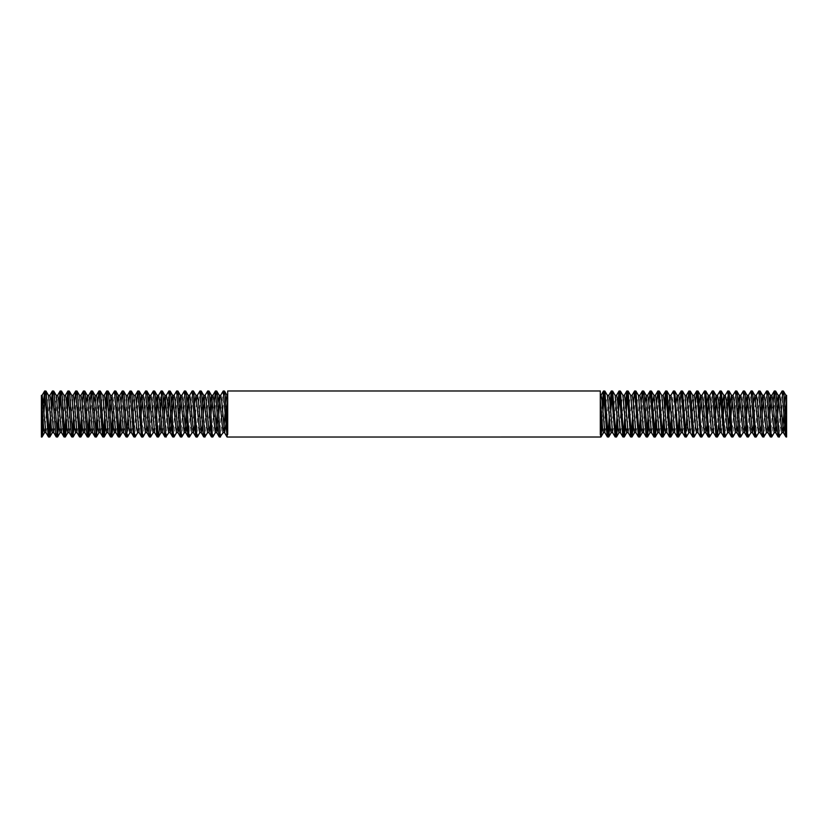 <?xml version="1.0" encoding="UTF-8"?>
<svg xmlns="http://www.w3.org/2000/svg" width="828" height="828" viewBox="0 0 828 828"><rect width="100%" height="100%" fill="white"/><g stroke="black" fill="none" stroke-linecap="round" stroke-linejoin="round"><path stroke-width="0.62" stroke-dasharray="4.14 3.1" d="M783.878 414L784.644 403.184M786.031 437.018L786.6 434.483L786.6 395.329M776.115 414L776.881 403.184M781.932 432.661L782.719 429.049M778.837 398.951L779.624 395.329M784.675 424.816L785.441 414M766.407 432.671L769.119 403.195M774.17 432.671L774.956 429.059M771.075 398.941L771.841 395.329M776.912 424.816L777.678 414M758.645 432.661L761.356 403.184M763.312 398.951L764.099 395.339M769.15 424.816L769.916 414M750.903 432.671L753.594 403.195M754.391 414L756.316 395.329M761.387 424.816L762.153 414M743.12 432.661L745.831 403.184M747.787 398.941L748.574 395.339M753.625 424.805L754.287 415.635M737.406 412.365L738.069 403.184M740.025 398.951L740.812 395.329M745.862 424.816L746.628 414M729.54 414L730.306 403.184M735.378 432.671L737.303 414M732.262 398.941L733.049 395.329M738.1 424.805L738.762 415.635M719.832 432.671L722.544 403.184M727.595 432.671L728.381 429.049M724.5 398.951L725.287 395.339M730.337 424.816L731 415.635M712.08 432.671L714.781 403.195M716.737 398.951L717.503 395.329M721.405 432.671L723.341 414M704.307 432.661L707.019 403.184M708.975 398.941L709.762 395.339M713.498 432.547L715.578 414M696.565 432.671L699.256 403.195M701.212 398.951L701.978 395.329M707.05 424.816L707.816 414M688.782 432.661L692.736 395.329M690.21 432.547L691.318 427.196L694.237 395.329M697.973 432.547L699.95 415.635M681.04 432.671L683.938 400.804L685.046 395.453M682.448 432.547L683.555 427.196L686.474 395.329M673.257 432.671L675.969 403.195M674.685 432.547L675.793 427.196L678.691 395.329M665.495 432.671L669.376 395.329M670.162 398.951L670.949 395.339M657.753 432.671L660.651 400.804L661.758 395.453M659.16 432.547L660.268 427.196L663.166 395.329M666.923 432.547L669.003 414M652.019 412.365L652.681 403.184M651.398 432.547L652.505 427.196L655.424 395.339M644.256 412.365L644.919 403.195M649.97 432.661L651.915 414M643.635 432.547L644.743 427.196L647.651 395.329M634.445 432.671L637.363 400.804L638.471 395.453M642.228 432.671L644.153 414M635.873 432.547L636.98 427.196L639.899 395.329M626.682 432.671L629.601 400.804L630.708 395.453M628.11 432.547L629.218 427.196L632.137 395.329M618.93 432.671L621.838 400.804L622.946 395.453M620.348 432.547L621.455 427.196L624.353 395.329M613.206 412.365L615.183 395.453M612.585 432.547L613.693 427.196L616.612 395.339M603.415 432.671L606.313 400.804L607.421 395.453M611.157 432.661L613.103 414M604.823 432.547L605.93 427.196L608.828 395.329M44.019 412.365L43.325 424.816M42.663 415.635L43.356 403.184M51.781 412.365L51.088 424.816M45.871 390.982L45.281 393.517M48.573 437.018L49.162 434.483M50.425 415.635L51.119 403.184M59.544 412.365L58.85 424.816M53.613 390.982L53.044 393.517M56.335 437.018L56.925 434.483M58.188 415.635L58.881 403.195M67.306 412.365L66.613 424.816M61.396 390.982L60.806 393.517M64.098 437.018L64.688 434.483M65.95 415.635L66.644 403.184M76.921 390.982L74.375 424.805M69.138 390.982L68.569 393.517M71.86 437.018L72.45 434.483M73.713 415.635L74.406 403.195M84.684 390.982L82.138 424.816M79.643 437.018L80.212 434.483M81.475 415.635L82.169 403.184M92.446 390.982L89.9 424.805M87.385 437.018L87.975 434.483M89.238 415.635L89.931 403.184M100.209 390.982L97.663 424.816M95.168 437.018L95.737 434.483M97 415.635L97.694 403.184M106.119 412.365L105.425 424.816M102.91 437.018L103.5 434.483M104.763 415.635L105.456 403.184M115.734 390.982L113.188 424.805M107.95 390.982L107.381 393.517M110.673 437.018L111.262 434.483M112.525 415.635L114.44 391.075M123.475 390.982L120.95 424.816M118.456 437.018L119.025 434.483M120.288 415.635L120.981 403.184M131.259 390.982L127.491 436.925M126.198 437.018L126.787 434.483M128.05 415.635L128.744 403.195M139.021 390.982L135.254 436.925M133.981 437.018L136.506 403.184M146.773 390.982L143.016 436.925M141.723 437.018L145.49 391.075M154.546 390.982L150.779 436.925M149.495 437.018L153.252 391.075M160.456 412.365L159.763 424.816M157.248 437.018L161.015 391.075M168.219 412.365L166.304 436.925M162.288 390.982L161.719 393.517M165.01 437.018L168.777 391.075M177.823 390.982L174.066 436.925M170.071 390.982L169.481 393.517M172.793 437.018L176.54 391.075M185.596 390.982L181.829 436.925M180.535 437.018L184.302 391.075M193.359 390.982L189.581 436.925M188.318 437.018L192.065 391.075M201.1 390.982L197.354 436.925M196.06 437.018L199.838 391.075M208.884 390.982L205.116 436.925M203.823 437.018L207.59 391.075M216.625 390.982L212.879 436.925M211.595 437.018L214.131 403.184M602.919 412.365L602.225 424.816M600.3 390.982L600.3 434.483L600.3 398.951L601.087 395.329M227.131 437.018L227.7 434.483L227.7 390.982M224.409 390.982L220.641 436.925M219.348 437.018L223.115 391.075M601.563 415.635L602.256 403.184M610.681 412.365L609.988 424.816M604.771 390.982L604.181 393.517M607.473 437.018L608.062 434.483M609.325 415.635L610.019 403.184M618.444 412.365L617.75 424.816M612.513 390.982L611.944 393.517M615.235 437.018L615.825 434.483M617.088 415.635L617.781 403.195M626.206 412.365L625.513 424.816M620.296 390.982L619.706 393.517M622.998 437.018L623.587 434.483M624.85 415.635L625.544 403.184M635.821 390.982L633.275 424.805M628.038 390.982L627.469 393.517M630.76 437.018L631.35 434.483M632.613 415.635L633.306 403.195M643.584 390.982L641.038 424.816M638.543 437.018L639.112 434.483M640.375 415.635L641.069 403.184M651.346 390.982L648.8 424.805M646.285 437.018L646.875 434.483M648.138 415.635L648.831 403.184M659.109 390.982L656.563 424.816M654.068 437.018L654.637 434.483M655.9 415.635L656.594 403.184M665.019 412.365L664.325 424.816M661.81 437.018L662.4 434.483M663.663 415.635L664.356 403.184M674.634 390.982L672.088 424.805M666.85 390.982L666.281 393.517M669.573 437.018L670.162 434.483M671.425 415.635L673.34 391.075M682.375 390.982L679.85 424.816M677.356 437.018L677.925 434.483M679.188 415.635L679.881 403.184M690.159 390.982L686.391 436.925M685.098 437.018L685.688 434.483M686.95 415.635L687.644 403.195M697.921 390.982L694.154 436.925M692.881 437.018L695.406 403.184M705.673 390.982L701.916 436.925M700.623 437.018L704.39 391.075M713.446 390.982L709.679 436.925M708.395 437.018L712.152 391.075M719.356 412.365L718.663 424.816M716.148 437.018L719.915 391.075M727.119 412.365L725.204 436.925M721.188 390.982L720.619 393.517M723.91 437.018L727.677 391.075M736.723 390.982L732.966 436.925M728.971 390.982L728.381 393.517M731.693 437.018L735.44 391.075M744.496 390.982L740.729 436.925M739.435 437.018L743.202 391.075M752.259 390.982L748.481 436.925M747.218 437.018L750.965 391.075M760 390.982L756.254 436.925M754.96 437.018L758.738 391.075M767.784 390.982L764.016 436.925M762.723 437.018L766.49 391.075M775.525 390.982L771.779 436.925M770.495 437.018L773.031 403.184M783.309 390.982L779.541 436.925M778.248 437.018L782.015 391.075M224.978 414L225.744 403.184M227.7 398.951L227.7 434.483L227.7 398.951M217.215 414L217.981 403.184M223.032 432.661L223.819 429.049M219.937 398.951L220.724 395.329M225.775 424.816L226.541 414M207.507 432.671L210.219 403.195M215.27 432.671L216.056 429.059M212.175 398.941L212.941 395.329M218.012 424.816L218.778 414M199.745 432.661L202.456 403.184M204.412 398.951L205.199 395.339M210.25 424.816L211.016 414M192.003 432.671L194.694 403.195M195.491 414L197.416 395.329M202.487 424.816L203.253 414M186.165 414L186.931 403.184M188.887 398.941L189.674 395.339M194.725 424.805L195.387 415.635M178.506 412.365L179.169 403.184M184.22 432.661L185.006 429.049M181.125 398.951L181.912 395.329M186.962 424.816L187.728 414M170.64 414L171.406 403.184M176.478 432.671L178.403 414M173.362 398.941L174.149 395.329M179.2 424.805L179.862 415.635M160.932 432.671L163.644 403.184M168.695 432.671L169.481 429.049M165.6 398.951L166.387 395.339M171.437 424.816L172.1 415.635M153.18 432.671L155.881 403.195M157.837 398.951L158.603 395.329M162.505 432.671L164.441 414M145.407 432.661L148.119 403.184M150.075 398.941L150.862 395.339M154.598 432.547L156.678 414M137.665 432.671L140.356 403.195M142.312 398.951L143.078 395.329M148.15 424.816L148.916 414M129.882 432.661L133.836 395.329M131.31 432.547L132.418 427.196L135.337 395.329M139.073 432.547L141.05 415.635M122.14 432.671L125.038 400.804L126.146 395.453M123.548 432.547L124.655 427.196L127.574 395.329M114.357 432.671L117.069 403.195M115.785 432.547L116.893 427.196L119.791 395.329M106.595 432.671L110.476 395.329M111.262 398.951L112.049 395.339M98.853 432.671L101.751 400.804L102.858 395.453M100.26 432.547L101.368 427.196L104.266 395.329M108.023 432.547L110.103 414M93.119 412.365L93.781 403.184M92.498 432.547L93.605 427.196L96.524 395.339M85.356 412.365L86.019 403.195M91.07 432.661L93.015 414M84.735 432.547L85.843 427.196L88.751 395.329M75.545 432.671L78.463 400.804L79.571 395.453M83.328 432.671L85.253 414M76.973 432.547L78.08 427.196L80.999 395.329M67.782 432.671L70.701 400.804L71.808 395.453M69.21 432.547L70.318 427.196L73.237 395.329M60.03 432.671L62.938 400.804L64.046 395.453M61.448 432.547L62.555 427.196L65.453 395.329M54.306 412.365L56.283 395.453M53.685 432.547L54.793 427.196L57.712 395.339M44.515 432.671L47.413 400.804L48.521 395.453M52.257 432.661L54.203 414M45.923 432.547L47.03 427.196L49.928 395.329M41.4 395.329L41.4 398.951L42.187 395.329M41.4 398.941L41.4 434.483M600.3 398.951L600.3 434.483"/><path stroke-width="1.24" d="M784.644 403.184L785.813 395.329L786.6 398.941L786.6 437.018L784.137 395.95L783.423 391.075L782.129 390.982L785.41 434.338L785.907 436.925L786.6 437.018M785.813 395.329L786.6 395.329L786.6 398.951L785.441 414M776.881 403.184L778.196 395.453L781.932 432.661L783.505 432.671L784.675 424.816M782.719 429.049L783.878 414M777.678 414L778.837 398.951M778.051 395.329L779.624 395.329L780.556 400.431L783.505 432.671M769.119 403.195L770.433 395.453L774.17 432.671L775.743 432.671L776.912 424.816M774.956 429.059L776.115 414M769.916 414L771.075 398.941M770.288 395.329L771.862 395.329L772.793 400.431L775.743 432.661M761.356 403.184L762.671 395.453L766.407 432.671L767.98 432.671L769.15 424.816M762.153 414L763.312 398.951M762.526 395.329L764.099 395.329L765.031 400.431L767.98 432.671M753.594 403.195L754.908 395.453L758.645 432.661L760.218 432.671L761.387 424.816M754.763 395.329L756.337 395.329L757.268 400.431L760.218 432.671M745.831 403.184L747.146 395.453L750.882 432.671L752.455 432.671L753.625 424.805M746.628 414L747.787 398.941M747.001 395.329L748.574 395.329L749.506 400.431L752.455 432.671M754.287 415.635L754.391 414M737.303 414L737.406 412.365M738.069 403.184L739.383 395.453L743.12 432.661L744.693 432.671L745.862 424.816M738.762 415.635L740.025 398.951M739.238 395.329L740.812 395.329L741.743 400.431L744.693 432.671M730.306 403.184L731.476 395.339M735.502 432.547L732.915 436.987L732.304 434.803L729.085 391.075L731.621 395.453L735.357 432.671L736.93 432.671L738.1 424.805M731 415.635L732.262 398.941M731.548 395.329L733.049 395.329L733.981 400.431L736.93 432.661M722.544 403.184L723.858 395.453L727.595 432.671L729.168 432.671L730.337 424.816M728.381 429.049L729.54 414M723.341 414L724.5 398.951M723.713 395.329L725.287 395.329L726.218 400.431L729.168 432.671M714.781 403.195L716.096 395.453L719.832 432.671L721.26 432.547L723.796 436.925L725.09 437.018L721.312 391.075L720.049 390.982L723.796 436.925M715.578 414L716.737 398.951M716.023 395.329L717.524 395.329L718.456 400.431L721.26 432.547M707.019 403.184L708.188 395.329M712.215 432.547L709.565 437.018L708.851 433.354L705.798 391.075L708.333 395.453L711.138 427.569L712.07 432.671L713.57 432.671M707.816 414L708.975 398.941M708.261 395.329L709.762 395.329L710.693 400.431L713.498 432.547L716.034 436.925L717.327 437.018L713.788 391.882L713.446 390.982L712.266 390.982L716.034 436.925M699.256 403.195L700.426 395.329M704.452 432.547L701.916 436.925L701.451 436.108L698.035 391.075L700.571 395.453L704.307 432.661L705.88 432.671L707.05 424.816M699.95 415.635L701.212 398.951M700.498 395.329L701.999 395.329L702.931 400.431L705.88 432.671M692.663 395.329L695.613 427.569L696.545 432.671L698.045 432.671M692.736 395.329L694.237 395.329L695.168 400.431L697.973 432.547L700.509 436.925L701.802 437.018M688.927 432.547L686.391 436.925L686.019 436.553L682.51 391.075L685.046 395.453L687.851 427.569L688.782 432.661L690.283 432.671M684.973 395.329L686.474 395.329L687.406 400.431L690.21 432.547L692.746 436.925L694.04 437.018L690.345 391.24L688.979 390.982L692.746 436.925M675.969 403.195L677.138 395.339M679.85 424.816L678.629 436.925L677.997 435.093L674.748 391.075L677.283 395.453L680.088 427.569L681.02 432.671L682.52 432.671M677.211 395.329L678.712 395.329L679.643 400.431L682.448 432.547L684.984 436.925L686.277 437.018M670.804 395.453L673.454 390.982L674.344 396.653L677.221 436.925L674.685 432.547L671.881 400.431L670.949 395.339L669.376 395.329L672.326 427.569L673.257 432.671L674.758 432.671M669.003 414L670.162 398.951M664.325 424.816L663.104 436.925L661.955 429.515L659.223 391.075L661.758 395.453L664.563 427.569L665.495 432.671L666.995 432.671M661.686 395.329L663.187 395.329L664.118 400.431L666.923 432.547L669.459 436.925L670.752 437.018L666.985 391.075L665.691 390.982L669.459 436.925M651.915 414L652.019 412.365M652.681 403.184L653.996 395.453L656.801 427.569L657.732 432.671L659.233 432.671M653.923 395.329L655.424 395.329L656.356 400.431L659.16 432.547L661.696 436.925L662.99 437.018M644.153 414L644.256 412.365M644.919 403.195L646.233 395.453L649.038 427.569L649.97 432.661L651.47 432.671M646.161 395.329L647.662 395.329L648.593 400.431L651.398 432.547L653.985 436.987L655.227 437.018L651.47 391.095L650.166 390.982L653.934 436.925M641.038 424.816L639.816 436.925L639.123 434.617L635.935 391.075L638.471 395.453L641.276 427.569L642.207 432.671L643.708 432.671M638.398 395.329L639.899 395.329L640.831 400.431L643.635 432.547L646.171 436.925L647.465 437.018L644.06 392.72L643.698 391.075L642.404 390.982L646.171 436.925M633.275 424.805L632.054 436.925L631.102 432.03L628.162 391.075L630.708 395.453L633.513 427.569L634.445 432.671L635.945 432.671M630.636 395.329L632.137 395.329L633.068 400.431L635.873 432.547L638.419 436.925L639.702 437.018M625.513 424.816L624.291 436.925L623.08 428.656L620.41 391.075L622.946 395.453L625.751 427.569L626.682 432.671L628.183 432.671M622.873 395.329L624.374 395.329L625.306 400.431L628.11 432.547L630.646 436.925L631.94 437.018M613.103 414L613.206 412.365M617.75 424.816L616.529 436.925L615.68 433.116L612.648 391.075L615.183 395.453L617.988 427.569L618.92 432.671L620.42 432.671M615.111 395.329L616.612 395.329L617.543 400.431L620.348 432.547L622.884 436.925L624.177 437.018M609.988 424.816L608.766 436.925L607.659 430.022L604.885 391.075L607.421 395.453L610.226 427.569L611.157 432.661L612.658 432.671M607.348 395.329L608.849 395.329L609.781 400.431L612.585 432.547L615.121 436.925L616.415 437.018M43.325 424.816L42.59 434.338L41.99 437.029L41.4 434.483L41.4 437.018L42.663 415.635M51.088 424.816L49.99 436.573L49.38 435.983L46.285 392.317L45.985 391.075L44.691 390.982L48.19 435.89L48.573 437.018L49.752 437.018M45.281 393.517L44.019 412.365M43.356 403.184L44.691 390.982M49.162 434.483L50.425 415.635M58.85 424.816L57.401 436.925L54.317 394.407L53.748 391.075L52.454 390.982L55.59 432.93L56.221 436.925L57.515 437.018M53.044 393.517L51.781 412.365M51.119 403.184L52.454 390.971M56.925 434.483L58.188 415.635M66.613 424.816L65.422 436.863L64.801 435.373L62.338 397.347L61.51 391.075L60.216 390.982L63.611 435.249L63.984 436.925L65.277 437.018M60.806 393.517L59.544 412.365M58.881 403.195L60.216 390.982M64.688 434.483L65.95 415.635M74.375 424.805L72.823 436.687L69.738 393.497L69.262 391.075L67.979 390.982L71.022 431.823L71.746 436.925L73.04 437.018M68.569 393.517L67.306 412.365M66.644 403.184L67.979 390.971M72.45 434.483L73.713 415.635M82.138 424.816L80.916 436.925L80.223 434.617L77.76 396.126L77.035 391.075L75.741 390.982L79.043 434.472L79.519 436.925L80.802 437.018M74.406 403.195L75.741 390.982M80.212 434.483L81.475 415.635M89.9 424.805L88.865 436.325L88.565 437.018L88.244 436.294L85.16 392.72L84.798 391.075L83.504 390.982L86.443 430.601L87.271 436.925L88.565 437.018M82.169 403.184L83.504 390.982M87.975 434.483L89.238 415.635M97.663 424.816L96.265 437.008L93.181 395.018L92.57 391.095L91.266 390.982L94.464 433.561L95.034 436.925L96.327 437.018M89.931 403.184L91.266 390.982M95.737 434.483L97 415.635M105.425 424.816L104.297 436.698L103.676 435.766L100.592 392.089L100.209 390.982L99.029 390.982L102.486 435.663L102.796 436.925L104.09 437.018M97.694 403.184L99.029 390.982M103.5 434.483L104.763 415.635M113.188 424.805L111.697 436.853L108.613 394.045L108.085 391.075L106.791 390.982L109.896 432.526L110.507 436.811L111.852 437.018M107.381 393.517L106.119 412.365M105.456 403.184L106.791 390.971M111.262 434.483L112.525 415.635M120.95 424.816L119.729 436.925L119.097 435.093L116.634 396.871L115.848 391.075L114.554 390.982L117.918 434.959L118.321 436.925L119.615 437.018M111.904 395.453L114.554 390.982M119.025 434.483L120.288 415.635M130.027 432.547L127.491 436.925L127.119 436.553L124.034 393.186L123.61 391.075L122.327 390.982L125.318 431.367L126.084 436.925L127.377 437.018M120.981 403.184L122.316 390.982M126.787 434.483L128.05 415.635M137.79 432.547L135.14 437.029L134.529 434.286L132.056 395.691L131.445 391.24L130.079 390.982L133.339 434.131L133.846 436.925L135.14 437.018M128.744 403.195L130.079 390.982M145.552 432.547L143.016 436.925L142.551 436.108L139.466 392.462L139.135 391.075L137.841 390.982L141.36 436.014L141.723 437.018L142.902 437.018M136.506 403.184L137.841 390.982M153.315 432.547L150.572 436.967L147.487 394.635L146.898 391.075L145.624 390.982L148.761 433.179L149.371 436.925L150.644 437.018M142.954 395.453L145.604 390.982M159.763 424.816L158.593 436.811L157.972 435.528L155.509 397.647L154.66 391.075L153.366 390.982L156.782 435.404L157.134 436.925L158.427 437.018M150.717 395.453L153.366 390.982M168.84 432.547L165.993 436.749L162.909 393.693L162.412 391.075L161.149 390.982L164.192 432.092L164.803 436.698L166.19 437.018M161.719 393.517L160.456 412.365M158.479 395.453L161.129 390.971M176.602 432.547L174.015 436.987L173.404 434.803L170.93 396.405L170.185 391.075L168.891 390.982L172.214 434.659L172.659 436.925L173.932 437.018M169.481 393.517L168.219 412.365M166.242 395.453L168.891 390.982M184.365 432.547L181.829 436.925L181.425 436.397L178.341 392.896L177.948 391.075L176.654 390.982L179.614 430.891L180.421 436.925L181.715 437.018M174.004 395.453L176.654 390.982M192.127 432.547L189.477 437.029L188.825 433.944L186.362 395.266L185.71 391.075L184.416 390.982L187.635 433.779L188.184 436.925L189.457 437.018M181.767 395.453L184.416 390.982M199.89 432.547L197.354 436.925L196.847 435.901L193.762 392.224L193.359 390.982L192.179 390.982L195.656 435.797L196.06 437.018L197.24 437.018M189.529 395.453L192.179 390.982M207.652 432.547L204.868 436.905L201.784 394.263L201.235 391.075L199.962 390.982L203.067 432.775L203.678 436.863L205.002 437.018M197.292 395.453L199.941 390.971M215.415 432.547L212.879 436.925L212.278 435.259L209.805 397.161L208.998 391.075L207.704 390.982L211.088 435.135L211.471 436.925L212.765 437.018M205.054 395.453L207.704 390.982M602.225 424.816L600.993 436.925L600.3 434.483L600.3 390.982L227.7 390.982L227.7 434.483L225.237 395.95L224.523 391.075L223.229 390.982L227.11 437.029L600.89 437.018M220.579 395.453L223.229 390.982M600.3 434.483L601.563 415.635M223.177 432.547L220.3 436.635L217.215 393.372L216.76 391.075L215.466 390.982L218.488 431.647L219.234 436.925L220.527 437.018M214.131 403.184L215.466 390.982M604.885 391.075L603.591 390.982L606.469 429.794L607.359 436.925L608.652 437.018M604.181 393.517L602.919 412.365M602.256 403.184L603.591 390.982M608.062 434.483L609.325 415.635M612.648 391.075L611.354 390.982L615.121 436.925M611.944 393.517L610.681 412.365M610.019 403.184L611.354 390.971M615.825 434.483L617.088 415.635M620.41 391.075L619.116 390.982L622.884 436.925M619.706 393.517L618.444 412.365M617.781 403.195L619.116 390.982M623.587 434.483L624.85 415.635M628.162 391.075L626.879 390.982L630.646 436.925M627.469 393.517L626.206 412.365M625.544 403.184L626.879 390.971M631.35 434.483L632.613 415.635M635.935 391.075L634.641 390.982L638.419 436.925M633.306 403.195L634.641 390.982M639.112 434.483L640.375 415.635M648.8 424.805L647.465 437.018M641.069 403.184L642.404 390.982M646.875 434.483L648.138 415.635M656.563 424.816L655.227 437.029M648.831 403.184L650.166 390.982M654.637 434.483L655.9 415.635M659.223 391.075L657.929 390.982L661.696 436.925M656.594 403.184L657.929 390.982M662.4 434.483L663.663 415.635M672.088 424.805L670.752 437.018M666.281 393.517L665.019 412.365M664.356 403.184L665.691 390.971M670.162 434.483L671.425 415.635M674.748 391.075L673.454 390.982M677.221 436.925L678.515 437.018M677.925 434.483L679.188 415.635M682.51 391.075L681.227 390.982L684.984 436.925M679.881 403.184L681.216 390.982M685.688 434.483L686.95 415.635M696.69 432.547L694.04 437.029M687.644 403.195L688.979 390.982M698.035 391.075L696.741 390.982L700.509 436.925M695.406 403.184L696.741 390.982M705.798 391.075L704.524 390.982L707.661 433.179L708.271 436.925L709.544 437.018M701.854 395.453L704.504 390.982M718.663 424.816L717.327 437.018M709.617 395.453L712.266 390.982M727.74 432.547L725.09 437.018M720.619 393.517L719.356 412.365M717.379 395.453L720.029 390.971M729.085 391.075L727.791 390.982L730.493 427.269L731.559 436.925L732.832 437.018M728.381 393.517L727.119 412.365M725.142 395.453L727.791 390.982M743.265 432.547L740.729 436.925L740.325 436.397L737.241 392.896L736.848 391.075L735.554 390.982L738.514 430.891L739.321 436.925L740.615 437.018M732.904 395.453L735.554 390.982M751.027 432.547L748.377 437.029L747.725 433.944L745.262 395.266L744.61 391.075L743.316 390.982L746.535 433.779L747.084 436.925L748.357 437.018M740.667 395.453L743.316 390.982M758.79 432.547L756.254 436.925L755.747 435.901L752.662 392.224L752.259 390.982L751.079 390.982L754.556 435.797L754.96 437.018L756.14 437.018M748.429 395.453L751.079 390.982M766.552 432.547L763.768 436.905L760.684 394.263L760.135 391.075L758.862 390.982L761.967 432.775L762.578 436.863L763.902 437.018M756.192 395.453L758.841 390.971M774.315 432.547L771.779 436.925L771.178 435.259L768.705 397.161L767.898 391.075L766.604 390.982L769.988 435.135L770.371 436.925L771.665 437.018M763.954 395.453L766.604 390.982M782.077 432.547L779.2 436.635L776.115 393.372L775.66 391.075L774.366 390.982L777.388 431.647L778.134 436.925L779.427 437.018M773.031 403.184L774.366 390.982M225.744 403.184L226.913 395.329L227.7 398.941L226.541 414M217.981 403.184L219.296 395.453L223.032 432.661L224.605 432.671L225.775 424.816M223.819 429.049L224.978 414M218.778 414L219.937 398.951M219.151 395.329L220.724 395.329L221.656 400.431L224.605 432.671M210.219 403.195L211.533 395.453L215.27 432.671L216.843 432.671L218.012 424.816M216.056 429.059L217.215 414M211.016 414L212.175 398.941M211.388 395.329L212.962 395.329L213.893 400.431L216.843 432.661M202.456 403.184L203.771 395.453L207.507 432.671L209.08 432.671L210.25 424.816M203.253 414L204.412 398.951M203.626 395.329L205.199 395.329L206.131 400.431L209.08 432.671M194.694 403.195L196.008 395.453L199.745 432.661L201.318 432.671L202.487 424.816M195.863 395.329L197.437 395.329L198.368 400.431L201.318 432.671M186.931 403.184L188.246 395.453L191.982 432.671L193.555 432.671L194.725 424.805M187.728 414L188.887 398.941M188.101 395.329L189.674 395.329L190.606 400.431L193.555 432.671M195.387 415.635L195.491 414M178.403 414L178.506 412.365M179.169 403.184L180.483 395.453L184.22 432.661L185.793 432.671L186.962 424.816M185.006 429.049L186.165 414M179.862 415.635L181.125 398.951M180.338 395.329L181.912 395.329L182.843 400.431L185.793 432.671M171.406 403.184L172.576 395.339M170.185 391.075L172.721 395.453L176.457 432.671L178.03 432.671L179.2 424.805M172.1 415.635L173.362 398.941M172.648 395.329L174.149 395.329L175.081 400.431L178.03 432.661M163.644 403.184L164.958 395.453L168.695 432.671L170.268 432.671L171.437 424.816M169.481 429.049L170.64 414M164.441 414L165.6 398.951M164.813 395.329L166.387 395.329L167.318 400.431L170.268 432.671M155.881 403.195L157.196 395.453L160.932 432.671L162.505 432.671L164.896 436.925M156.678 414L157.837 398.951M157.123 395.329L158.624 395.329L159.556 400.431L162.36 432.547M148.119 403.184L149.288 395.329M146.898 391.075L149.433 395.453L152.238 427.569L153.17 432.671L154.67 432.671M148.916 414L150.075 398.941M149.361 395.329L150.862 395.329L151.793 400.431L154.598 432.547L157.134 436.925M140.356 403.195L141.526 395.329M139.135 391.075L141.671 395.453L145.407 432.661L146.98 432.671L148.15 424.816M141.05 415.635L142.312 398.951M141.598 395.329L143.099 395.329L144.031 400.431L146.98 432.671M133.763 395.329L136.713 427.569L137.645 432.671L139.145 432.671M133.836 395.329L135.337 395.329L136.268 400.431L139.073 432.547L141.609 436.925M123.61 391.075L126.146 395.453L128.951 427.569L129.882 432.661L131.383 432.671M126.073 395.329L127.574 395.329L128.506 400.431L131.31 432.547L133.846 436.925M117.069 403.195L118.238 395.339M115.848 391.075L118.383 395.453L121.188 427.569L122.12 432.671L123.62 432.671M118.311 395.329L119.812 395.329L120.743 400.431L123.548 432.547L126.084 436.925M118.321 436.925L115.785 432.547L112.049 395.339L110.476 395.329L113.426 427.569L114.357 432.671L115.858 432.671M110.103 414L111.262 398.951M100.323 391.075L102.858 395.453L105.663 427.569L106.595 432.671L108.095 432.671M102.786 395.329L104.287 395.329L105.218 400.431L108.023 432.547L110.559 436.925M93.015 414L93.119 412.365M93.781 403.184L95.096 395.453L97.901 427.569L98.832 432.671L100.333 432.671M95.023 395.329L96.524 395.329L97.456 400.431L100.26 432.547L102.796 436.925M85.253 414L85.356 412.365M86.019 403.195L87.333 395.453L90.138 427.569L91.07 432.661L92.57 432.671M87.261 395.329L88.762 395.329L89.693 400.431L92.498 432.547L95.034 436.925M77.035 391.075L79.571 395.453L82.376 427.569L83.307 432.671L84.808 432.671M79.498 395.329L80.999 395.329L81.931 400.431L84.735 432.547L87.271 436.925M69.262 391.075L71.808 395.453L74.613 427.569L75.545 432.671L77.045 432.671M71.736 395.329L73.237 395.329L74.168 400.431L76.973 432.547L79.519 436.925M61.51 391.075L64.046 395.453L66.851 427.569L67.782 432.671L69.283 432.671M63.973 395.329L65.474 395.329L66.406 400.431L69.21 432.547L71.746 436.925M54.203 414L54.306 412.365M53.748 391.075L56.283 395.453L59.088 427.569L60.02 432.671L61.52 432.671M56.211 395.329L57.712 395.329L58.643 400.431L61.448 432.547L63.984 436.925M45.985 391.075L48.521 395.453L51.326 427.569L52.257 432.661L53.758 432.671M48.448 395.329L49.949 395.329L50.881 400.431L53.685 432.547L56.221 436.925M41.4 434.483L41.4 395.329L42.187 395.329L45.923 432.547L48.459 436.925M41.4 398.951L43.729 429.111L44.495 432.671L45.995 432.671M779.479 395.453L782.129 390.982M600.3 395.329L601.087 395.329L602.018 400.431L604.823 432.547L607.359 436.925M600.3 398.951L602.629 429.111L603.395 432.671L604.895 432.671M41.4 437.018L41.99 437.018M226.913 395.329L227.7 395.329M224.46 432.547L227.007 436.925M212.817 395.453L215.352 391.075M216.698 432.547L219.234 436.925M208.935 432.547L211.471 436.925M201.173 432.547L203.709 436.925M193.41 432.547L195.946 436.925M185.648 432.547L188.184 436.925M177.885 432.547L180.421 436.925M170.123 432.547L172.659 436.925M146.835 432.547L149.371 436.925M135.192 395.453L137.727 391.075M127.429 395.453L129.965 391.075M119.667 395.453L122.202 391.075M104.142 395.453L106.688 391.075M96.379 395.453L98.915 391.075M88.617 395.453L91.152 391.075M80.854 395.453L83.39 391.075M73.092 395.453L75.627 391.075M65.329 395.453L67.865 391.075M57.567 395.453L60.102 391.075M49.804 395.453L52.34 391.075M42.042 395.453L44.577 391.075M224.523 391.075L227.058 395.453M216.76 391.075L219.296 395.453M208.998 391.075L211.533 395.453M201.235 391.075L203.771 395.453M193.473 391.075L196.008 395.453M185.71 391.075L188.246 395.453M177.948 391.075L180.483 395.453M162.412 391.075L164.958 395.453M158.541 436.925L161.077 432.547M154.66 391.075L157.196 395.453M131.373 391.075L133.908 395.453M119.729 436.925L122.265 432.547M111.966 436.925L114.502 432.547M108.085 391.075L110.621 395.453M104.204 436.925L106.74 432.547M96.441 436.925L98.977 432.547M92.56 391.075L95.096 395.453M88.679 436.925L91.215 432.547M84.798 391.075L87.333 395.453M80.916 436.925L83.452 432.547M73.154 436.925L75.69 432.547M65.391 436.925L67.927 432.547M57.629 436.925L60.165 432.547M49.866 436.925L52.402 432.547M42.093 436.925L44.64 432.547M783.36 432.547L785.907 436.925M771.717 395.453L774.252 391.075M775.598 432.547L778.134 436.925M767.835 432.547L770.371 436.925M760.073 432.547L762.609 436.925M752.31 432.547L754.846 436.925M744.548 432.547L747.084 436.925M736.785 432.547L739.321 436.925M729.023 432.547L731.559 436.925M705.735 432.547L708.271 436.925M694.092 395.453L696.627 391.075M686.329 395.453L688.865 391.075M678.567 395.453L681.102 391.075M663.042 395.453L665.588 391.075M655.279 395.453L657.815 391.075M647.517 395.453L650.052 391.075M639.754 395.453L642.29 391.075M631.992 395.453L634.527 391.075M624.229 395.453L626.765 391.075M616.467 395.453L619.002 391.075M608.704 395.453L611.24 391.075M600.942 395.453L603.477 391.075M783.423 391.075L785.958 395.453M775.66 391.075L778.196 395.453M767.898 391.075L770.433 395.453M760.135 391.075L762.671 395.453M752.373 391.075L754.908 395.453M744.61 391.075L747.146 395.453M736.848 391.075L739.383 395.453M721.312 391.075L723.858 395.453M717.441 436.925L719.977 432.547M713.56 391.075L716.096 395.453M690.273 391.075L692.808 395.453M678.629 436.925L681.165 432.547M670.866 436.925L673.402 432.547M666.985 391.075L669.521 395.453M663.104 436.925L665.64 432.547M655.341 436.925L657.877 432.547M651.46 391.075L653.996 395.453M647.579 436.925L650.115 432.547M643.698 391.075L646.233 395.453M639.816 436.925L642.352 432.547M632.054 436.925L634.59 432.547M624.291 436.925L626.827 432.547M616.529 436.925L619.065 432.547M608.766 436.925L611.302 432.547M600.993 436.925L603.54 432.547"/></g></svg>
